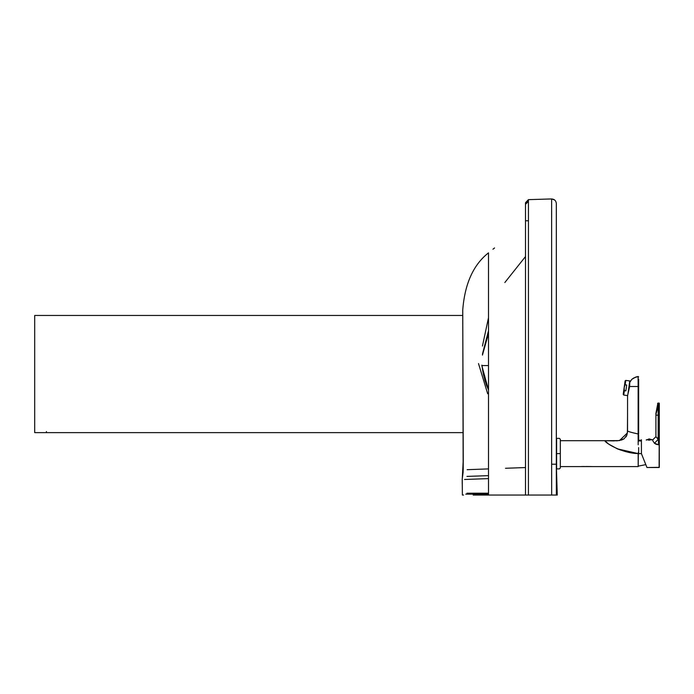 <?xml version="1.0" encoding="UTF-8"?>
<svg xmlns="http://www.w3.org/2000/svg" width="694" height="694" viewBox="0 0 694 694"><rect width="100%" height="100%" fill="white"/><g stroke="black" fill="none" stroke-linecap="round" stroke-linejoin="round"><path stroke-width="1.04" d="M623.29 393.741L625.094 380.919L623.29 393.741M629.762 380.954L627.862 394.496L629.762 380.954L625.788 380.39L625.173 384.797L626.699 385.005L625.875 390.869L624.348 390.653L623.733 395.051L627.697 395.606L623.733 395.051L624.348 390.653L625.875 390.869L626.699 385.005L625.173 384.797L624.8 385.517L624.097 388.206L624.348 390.653L624.149 387.634C622.934 396.3 622.934 396.3 624.149 387.634C625.372 378.976 625.372 378.976 624.149 387.634L625.788 380.39L629.762 380.954M623.203 394.357L623.741 395.007M560.327 453.633L560.327 467.973L559.399 468.901L556.623 468.901L556.623 453.633C556.623 433.958 556.623 433.958 556.623 453.633L559.399 453.633C559.399 473.317 559.399 473.317 559.399 453.633C559.399 433.958 559.399 433.958 559.399 453.633L560.327 453.633C560.327 472.128 560.327 472.128 560.327 453.633L559.399 453.633C559.399 433.958 559.399 433.958 559.399 453.633C559.399 473.317 559.399 473.317 559.399 453.633L556.623 453.633C556.623 473.317 556.623 473.317 556.623 453.633L556.623 438.374L559.399 438.374L560.327 439.302L560.327 453.633C560.327 435.147 560.327 435.147 560.327 453.633M659.3 440.811L659.3 467.34L646.964 467.522L659.118 467.522L659.3 406.163L659.3 444.542M659.3 403.266L659.3 406.163L659.3 403.266M659.118 403.084L659.118 440.274L659.118 403.084L658.389 403.084L659.118 403.084M658.615 413.693L658.181 439.293L654.477 443.293L659.3 444.975L658.615 444.793L659.118 444.854L659.118 440.274L658.615 440.395L658.615 444.793L654.477 443.293L652.82 440.82L652.828 439.77L652.82 440.82L654.477 443.293L658.181 439.293L658.615 440.395L658.606 414.925M651.944 439.805L646.305 439.805M652.082 439.77L652.828 439.77L652.082 439.77M646.452 466.247L641.421 453.65L641.421 439.77L641.421 453.65L646.817 467.149M657.574 438.487L656.888 437.68M656.298 437.064L655.908 436.691L652.828 439.77L652.82 440.82M652.82 439.779L655.908 436.691L658.181 439.293L658.181 415.168L656.09 415.168L656.03 414.57M659.3 441.315L659.3 442.035M659.109 444.594L658.615 444.793L658.389 440.196M659.109 443.796L658.979 440.317M659.109 442.694L659.109 442.252M658.615 412.227L658.615 409.399M658.623 406.432L658.623 408.827M658.615 404.082L658.641 406.12M658.606 404.021L658.389 403.084L658.606 404.021M658.112 403.084L658.632 406.163L659.118 406.163L658.632 406.163L658.615 409.304M655.917 413.624L658.181 406.398L655.969 414.092L656.09 415.168L658.181 415.168L658.181 406.398L658.623 406.398L658.172 406.137L658.632 406.163L658.172 406.137L657.843 403.414L658.623 406.398L658.181 406.398L658.615 440.395L658.181 415.168L658.181 439.293M658.363 403.084L657.825 403.405L655.908 413.424L657.825 403.405L655.908 413.563L655.908 436.691L655.908 413.563L657.825 403.405L658.363 403.084L657.565 403.379L658.094 403.084M657.686 438.634L656.793 437.567M658.615 411.013L658.615 411.637M658.615 411.785L658.615 412.843M658.606 415.168L658.632 406.163M658.172 406.137L657.843 403.414L658.172 406.137M655.908 413.424L655.908 436.691M658.181 406.398L657.175 408.089L658.181 406.398M658.571 440.447L659.118 440.274M658.615 444.793L656.351 444.342M656.09 444.238L654.477 443.293M649.124 439.666C645.567 439.666 645.567 439.666 649.124 439.666L649.124 438.903L651.883 439.666L649.124 438.903L649.124 439.666L651.883 439.666L649.124 439.666C645.567 439.666 645.567 439.666 649.124 439.666L649.124 439.779C645.489 439.779 645.489 439.779 649.124 439.779C645.489 439.779 645.489 439.779 649.124 439.779L649.124 439.666M649.124 440.196L648.413 440.074L649.124 439.779C652.759 439.779 652.759 439.779 649.124 439.779C652.759 439.779 652.759 439.779 649.124 439.779L649.836 440.074L649.124 440.196M581.841 466.533L590.88 466.541M638.133 430.774L638.133 386.515L638.645 386.515L638.645 432.718M638.645 429.968L638.645 426.871M638.645 423.54L638.645 409.746M638.645 408.549L638.645 390.071M638.645 388.822L638.645 387.729M638.645 387.373L638.645 386.714M638.645 432.631L638.645 433.967L638.133 433.967C630.69 432.345 627.159 431.269 627.541 430.731L627.558 395.745L629.658 386.515L638.133 386.515L638.133 433.967L638.645 433.967L638.645 430.401M614.147 440.916L604.864 440.69L619.438 440.595L627.402 432.969L627.541 416.227L627.541 430.731C627.159 431.269 630.69 432.345 638.133 433.967L638.168 444.117M638.645 389.187L638.645 385.959M638.645 379.219L638.645 389.403M638.645 434.991L638.645 441.193M638.645 448.229L638.645 447.587M638.645 386.515L638.133 386.411M638.116 376.478L634.004 377.874L631.757 379.384L635.487 377.198L638.116 376.478L638.645 376.937L638.116 376.478M630.36 380.885L629.753 382.394L631.757 379.384M638.133 386.515L638.09 376.512L638.133 386.515L629.658 386.515L629.753 382.394M638.333 452.323L638.333 453.59C638.333 470.306 638.333 470.306 638.333 453.59L638.333 452.323M638.176 466.585L638.176 453.59L638.176 466.585L560.327 466.585L638.176 466.585L638.333 453.59M638.168 444.325L638.168 444.793M560.327 440.69L604.864 440.69L608.621 444.047L617.356 448.844L638.176 453.59C621.234 453.173 604.864 442.555 604.864 440.69L560.327 440.69M581.459 466.541L583.914 466.498M586.3 466.489L591.904 466.568M620.991 450.172L617.591 448.94M638.645 453.633L638.645 453.633C638.645 470.142 638.645 470.142 638.645 453.633L641.421 453.633L638.645 453.633C638.645 470.185 638.645 470.185 638.645 453.633L638.645 448.298M556.328 205.571L556.371 494.883M556.336 472.128L556.336 471.66M556.328 464.538L557.256 495.056L556.328 464.538L556.345 479.901M556.328 204.383L556.328 205.329M463.583 495.056L462.377 495.056L462.239 479.068M462.742 310.574L463.271 460.625L463.124 472.293L462.239 478.851L463.236 469.378L462.733 310.157C464.728 283.872 473.317 264.77 488.498 252.85L488.498 495.056L528.42 495.056L525.497 495.056L525.497 220.779L525.497 495.056L528.42 495.056L528.438 220.77L525.497 220.779L525.497 204.314L525.497 220.779L528.438 220.77L528.42 495.056L551.678 495.056L551.635 464.225L556.328 464.225L556.328 203.568C556.05 200.722 554.48 199.178 551.635 198.944L551.635 464.225L551.635 198.944L528.42 199.646L528.438 220.77L528.429 201.234L525.497 204.314L528.42 201.355M556.371 495.056L557.256 495.056L556.371 495.056L556.328 464.225L551.635 464.225L551.678 495.056L556.371 495.056L473.187 495.056M551.643 217.222L551.643 211.262M551.635 206.968L551.635 199.1M473.412 495.056L474.08 495.056M488.498 478.617L464.555 479.476L488.498 478.617M462.204 478.964L462.239 484.022M466.932 493.208L488.498 493.208L466.932 493.208M488.498 494.137L465.735 494.137L488.498 494.137M525.497 202.726L528.42 199.646L525.497 202.726L525.497 204.314L525.497 202.726M528.429 203.03L528.429 203.802M528.429 204.157L528.429 204.808M525.497 204.99L525.497 214.09M525.497 218.766L525.497 220.779L527.952 220.779L525.497 220.779L525.497 212.607M528.429 204.643L528.429 203.784M528.42 199.646L551.678 198.944M482.434 365.556L488.498 365.556L482.434 365.556M482.443 355.111L488.498 333.571L482.443 355.111M482.443 354.14L488.498 330.752L482.443 354.14M482.443 346.054L488.498 317.705L482.443 346.054M504.833 282.536L525.497 256.563M527.952 495.056L530.407 495.056M477.966 495.056L488.498 495.056L488.498 252.85M467.14 469.682L488.498 468.901M488.498 475.642L466.949 476.396L488.498 475.642M487.674 393.758L478.504 363.561M481.81 365.582L488.498 390.149M525.497 467.548L505.51 468.276M46.42 431.547L46.42 432.631M34.7 316.412L34.7 432.631L463.262 432.631L34.7 432.631L34.7 315.466L462.742 315.466L34.7 315.466M625.788 380.39L625.094 380.919M659.3 442.789L659.3 444.871M659.3 442.746L659.3 440.369M659.3 444.975L659.3 440.274M646.305 440.074L649.124 438.903M625.979 436.968L626.96 434.93L627.541 430.731L627.541 417.016M636.84 376.747L635.487 377.198L636.84 376.747M634.004 377.874L632.702 378.664L634.004 377.874M624.279 438.686L619.265 440.56M617.469 440.794L604.864 440.69M627.541 430.731L626.96 434.93L624.088 438.825L621.59 439.996L616.897 440.846M638.645 440.499L641.421 440.456M641.421 440.239L638.645 440.274M645.81 464.633L638.333 466.125M641.421 441.089L638.645 440.837M462.751 312.048L463.167 469.439L462.299 478.149L463.202 460.721M463.21 445.713L463.202 436.639M463.21 443.969L463.21 446.277M463.21 447.118L463.21 449.244M463.21 452.393L463.21 456.288M463.184 464.407L463.176 467.53M556.328 204.617L556.328 203.663M554.627 199.985L551.635 198.944M525.497 207.541L525.497 207.992M525.497 209.128L525.497 207.749M525.497 209.631L525.497 208.842M525.497 216.797L525.497 209.926M525.497 210.403L525.497 210.837M525.497 216.008L525.497 215.452M525.497 212.321L525.497 214.541M525.497 218.28L525.497 215.314M525.497 214.949L525.497 213.787M525.497 217.135L525.497 215.227M525.497 213.769L525.497 216.702M525.497 217.022L525.497 217.5M525.497 218.202L525.497 214.29M525.497 216.355L525.497 216.849M525.497 213.726L525.497 220.05M525.497 218.124L525.497 217.604M525.497 219.443L525.497 219.989M525.497 213.466L525.497 217.283M525.497 218.749L525.497 219.885M525.497 204.869L525.497 219.009M494.588 247.958L492.94 249.207M488.498 389.889L483.449 374.439L481.853 365.113L483.657 375.393L486.442 385.127L488.498 389.889L484.889 380.338L481.853 365.113L483.007 372.253L486.546 385.413L488.498 389.889L483.44 374.396L481.853 365.113L483.38 374.109L488.498 389.889L483.432 374.37L481.853 365.113L483.44 374.413L488.498 389.889L483.449 374.439L481.853 365.113L483.432 374.361L488.498 389.889L483.371 374.066L481.853 365.113L483.423 374.318L488.498 389.889L483.371 374.083L481.853 365.113L483.432 374.361L488.498 389.889L483.44 374.387L481.853 365.113"/></g></svg>
